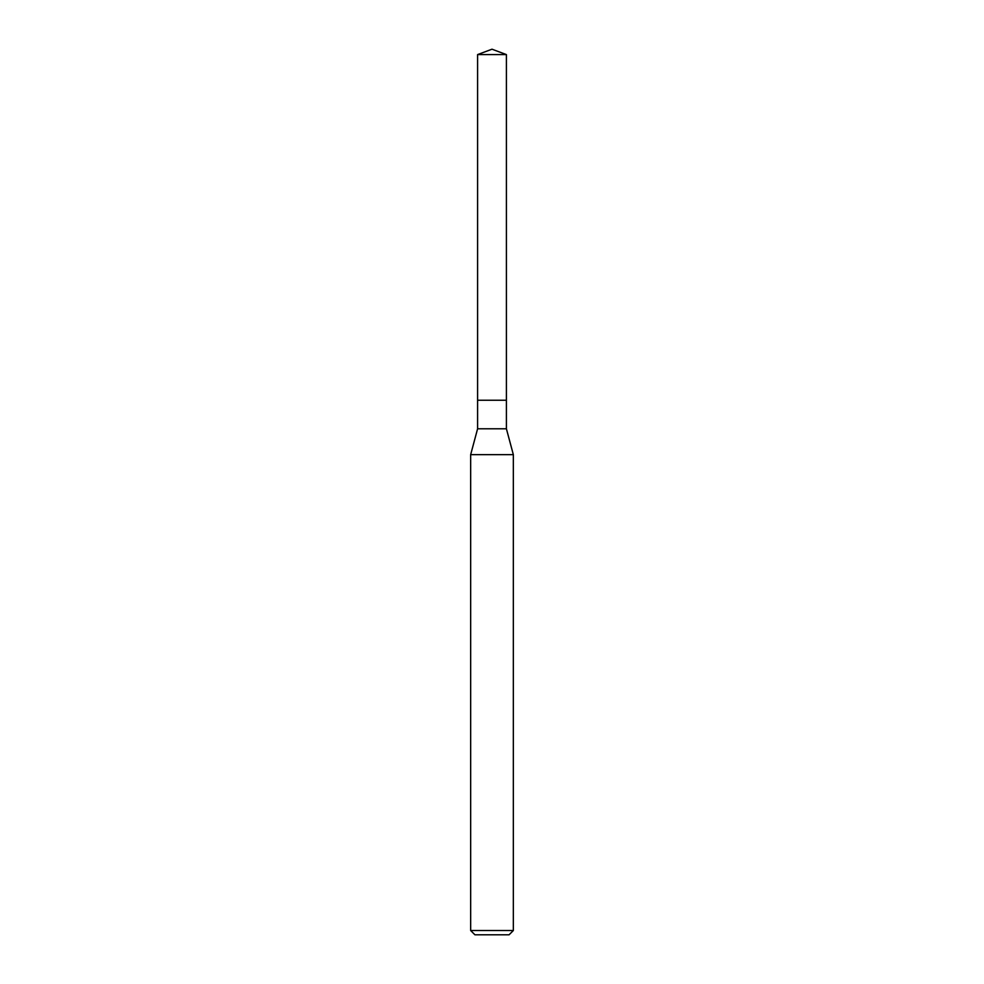 <?xml version="1.0" encoding="UTF-8"?>
<svg xmlns="http://www.w3.org/2000/svg" width="984" height="984" viewBox="0 0 984 984"><rect width="100%" height="100%" fill="white"/><g stroke="black" fill="none" stroke-linecap="round" stroke-linejoin="round"><path stroke-width="1.48" d="M477.597 400.242L477.597 428.778L506.403 428.778L506.403 54.587L477.597 54.587L477.597 400.242L506.403 400.242L477.597 400.242L477.597 54.587L492 49.2L477.597 54.587M506.403 428.778L513.341 454.657L470.659 454.657L477.597 428.778M513.341 930.532L509.072 934.8L474.928 934.8L470.659 930.532L513.341 930.532L513.341 454.657M492 49.2L506.403 54.587M470.659 930.532L470.659 454.657"/></g></svg>
